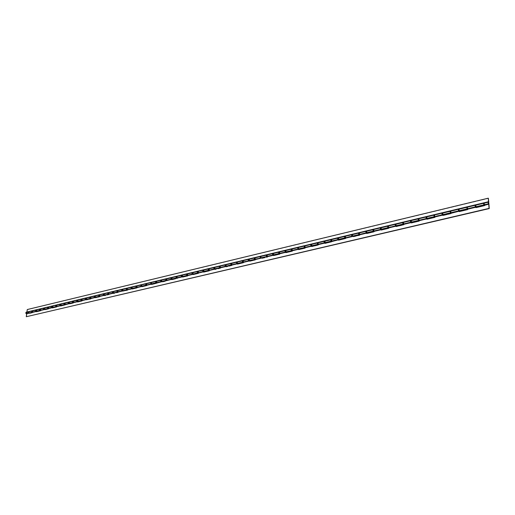 <?xml version="1.0" encoding="UTF-8"?>
<svg xmlns="http://www.w3.org/2000/svg" width="515" height="515" viewBox="0 0 515 515"><rect width="100%" height="100%" fill="white"/><g stroke="black" fill="none" stroke-linecap="round" stroke-linejoin="round"><path stroke-width="0.39" stroke-dasharray="2.58 1.93" d="M28.383 312.09L28.428 313.004L26.342 313.448L26.465 312.547L28.383 312.09L26.465 312.547L26.722 313.294L26.098 313.223L26.323 312.534L26.342 313.448L28.254 312.991L28.209 312.077L27.977 312.682L28.473 312.991L28.383 312.09M40.254 308.929L40.782 309.644L40.666 310.873L40.788 309.966L44.747 309.026L44.683 309.515L44.734 308.697L44.206 307.983L44.747 309.026L40.788 309.966L40.254 308.929L43.955 307.951L26.259 312.18M28.422 313.365L26.683 313.777M36.211 310.223L36.256 311.144L32.194 312.058L32.316 311.15L36.211 310.223L32.142 311.144L32.194 312.058L36.082 311.131L36.037 310.21L35.805 310.822L36.301 311.131L36.211 310.223M36.25 311.504L36.829 310.906L40.749 309.972L40.376 310.532L40.872 309.064L44.908 308.099L44.786 309.013L48.777 308.067L48.346 308.646L48.893 307.152L53 306.174L52.878 307.088L56.933 306.129L56.508 306.708L57.056 305.202L61.227 304.211L61.111 305.138L65.238 304.153L64.813 304.738L65.353 303.226L69.596 302.208L69.48 303.142L73.684 302.144L73.259 302.736L73.793 301.211L78.113 300.181L78.003 301.12L82.271 300.103L81.859 300.696L82.387 299.157L86.778 298.108L86.668 299.061L91.02 298.024L90.608 298.623L91.129 297.071L95.603 296.003L95.494 296.962L99.916 295.913L99.511 296.511L100.026 294.947L104.577 293.865L104.474 294.825L108.98 293.756L108.575 294.361L109.083 292.79L113.718 291.683L113.615 292.655L118.205 291.567L117.8 292.172L118.302 290.589L123.027 289.462L122.931 290.441L127.598 289.333L127.199 289.945L127.694 288.349L132.503 287.203L132.407 288.188L137.17 287.055L136.771 287.673L137.26 286.063L142.159 284.898L142.069 285.896L146.91 284.744L146.524 285.361L147 283.739L151.989 282.548L151.906 283.553L156.843 282.381L156.457 283.005L156.927 281.37L162.013 280.16L161.929 281.171L166.963 279.973L166.577 280.604L167.04 278.956L172.222 277.72L172.145 278.744L177.276 277.527L176.896 278.158L177.353 276.497L182.632 275.242L182.555 276.272L187.788 275.029L187.415 275.66L187.859 273.993L193.241 272.705L193.17 273.748L198.507 272.48L198.14 273.117L198.571 271.437L204.062 270.124L203.998 271.173L209.431 269.879L209.045 270.53L209.496 268.83L215.096 267.491L215.038 268.547L220.581 267.234L220.227 267.877L220.639 266.171L226.355 264.807L226.297 265.875L231.956 264.53L231.608 265.18L232.007 263.461L237.833 262.064L237.788 263.146L243.556 261.768L243.215 262.425L243.608 260.693L249.556 259.27L249.511 260.358L255.401 258.955L255.067 259.618L255.446 257.867L261.517 256.418L261.478 257.513L267.491 256.084L267.163 256.747L267.53 254.983L273.729 253.502L273.69 254.61L279.832 253.148L279.516 253.818L279.864 252.041L286.192 250.528L286.166 251.642L292.436 250.155L292.127 250.824L292.462 249.035L298.932 247.49L298.906 248.616L305.311 247.091L305.009 247.767L305.331 245.964L311.936 244.387L311.923 245.52L318.47 243.968L318.173 244.644L318.482 242.823L325.229 241.213L325.223 242.359L331.911 240.769L331.628 241.458L331.918 239.617L338.812 237.975L338.812 239.134L345.655 237.505L345.378 238.194L345.649 236.34L352.704 234.66L352.711 235.825L359.702 234.164L359.438 234.859L359.695 232.992L366.905 231.274L366.918 232.452L374.07 230.752L373.819 231.447L374.051 229.568L381.428 227.804L381.448 228.995L388.767 227.257L388.529 227.958L388.741 226.059L396.286 224.263L396.318 225.461L403.805 223.684L403.58 224.392L403.766 222.474L411.491 220.632L411.53 221.849L419.197 220.027L418.978 220.735L419.152 218.804L427.057 216.918L427.109 218.148L434.95 216.281L434.75 216.995L434.898 215.045L442.99 213.113L443.055 214.356L451.089 212.444L450.902 213.165L451.024 211.202L459.316 209.219L459.386 210.474L467.614 208.517L467.453 209.238L467.543 207.262L476.034 205.234L476.118 206.496L484.551 204.494L484.396 205.221L484.461 203.219L488.574 202.241L475.847 205.395L475.557 204.938L483.991 202.923L475.557 204.938L475.847 205.395L475.828 205.034L459.123 209.386L458.82 208.936L467.054 206.966L458.82 208.936L459.123 209.386L459.097 209.032L450.805 211.008L450.825 211.362L442.791 213.281L442.488 212.837L450.528 210.918L442.488 212.837L442.791 213.281L442.771 212.927L426.845 217.079L426.542 216.648L434.39 214.768L426.542 216.648L426.845 217.079L426.832 216.738L418.927 218.624L418.94 218.965L411.279 220.793L410.97 220.369L418.631 218.534L410.97 220.369L411.279 220.793L411.266 220.452L403.541 222.3L403.554 222.641L396.067 224.424L395.752 223.999L403.239 222.21L395.752 223.999L396.067 224.424L396.054 224.083L381.203 227.971L380.888 227.553L388.201 225.802L380.888 227.553L381.203 227.971L381.197 227.636L373.819 229.394L373.819 229.729L366.667 231.435L366.352 231.023L373.504 229.317L366.352 231.023L366.667 231.435L366.667 231.1L352.466 234.821L352.144 234.422L359.135 232.748L345.411 236.507L338.574 238.136L338.246 237.737L345.089 236.102L338.246 237.737L338.574 238.136L324.984 241.381L324.656 240.988L331.345 239.385L324.656 240.988L324.984 241.381L311.684 244.548L311.356 244.161L317.903 242.597L298.674 247.657L298.34 247.271L304.751 245.739L298.34 247.271L298.674 247.657L285.934 250.696L285.6 250.316L291.87 248.816L285.6 250.316L285.934 250.696L273.459 253.67L273.124 253.296L279.272 251.829L273.124 253.296L273.459 253.67L261.247 256.579L260.912 256.213L266.925 254.777L260.912 256.213L261.247 256.579L249.286 259.431L248.945 259.071L254.835 257.667L243.331 260.854L237.563 262.232L237.222 261.871L242.996 260.493L237.222 261.871L237.563 262.232L226.072 264.968L225.737 264.62L231.39 263.268L214.819 267.658L214.472 267.311L220.021 265.985L214.472 267.311L214.819 267.658L203.779 270.285L203.438 269.944L208.871 268.643L198.288 271.598L192.958 272.866L192.616 272.532L197.947 271.257L187.569 274.154L182.342 275.403L182.001 275.068L187.228 273.819L182.001 275.068L182.342 275.403L171.933 277.881L171.585 277.553L176.716 276.33L171.585 277.553L171.933 277.881L161.716 280.321L161.375 279.993L166.403 278.795L161.375 279.993L161.716 280.321L151.7 282.709L151.352 282.387L156.29 281.209L132.207 287.357L131.859 287.048L136.617 285.909L131.859 287.048L132.361 288.2L127.649 289.321L127.096 288.181L131.808 287.055L127.096 288.181L127.63 288.966L127.553 290.305L122.802 291.245L127.553 290.305L127.649 289.321L132.361 288.2L132.31 288.728L131.808 287.055L132.207 287.357L122.725 289.623L122.377 289.308L127.051 288.194L122.377 289.308L122.725 289.623L113.416 291.844L113.068 291.535L117.658 290.441L113.068 291.535L113.416 291.844L104.275 294.02L103.927 293.717L108.433 292.642L86.475 298.269L85.825 297.947L43.994 307.944M44.161 308.331L44.213 309.251L40.086 310.185L40.209 309.27L44.161 308.331L40.035 309.257L40.086 310.185L44.039 309.245L43.987 308.318L43.762 308.923L44.258 309.238L44.161 308.331M44.206 309.618L44.786 309.013L48.777 308.067L48.893 307.152L44.599 308.253L44.251 307.976L48.236 307.024L48.584 307.307L27.173 312.335L27.282 309.541L27.173 312.335L29.13 311.865L29.001 312.766L32.857 311.852L32.484 312.399L32.986 310.944L36.951 309.998L36.829 310.906L40.749 309.972L40.601 308.961L44.908 308.099L40.563 309.219L40.003 308.897M52.253 306.399L52.305 307.333L48.114 308.273L48.23 307.358L52.253 306.399L48.056 307.346L48.114 308.273L52.137 307.32L52.079 306.386L51.854 306.998L52.35 307.32L52.253 306.399M52.086 306.013L52.839 307.101L48.816 308.054L48.275 307.011L52.298 306.052L52.826 306.773L48.816 308.054L48.693 308.974L44.625 309.94L48.693 308.974L48.809 307.732L48.275 307.011M52.305 307.7L48.449 308.62M60.487 304.436L60.538 305.376L56.277 306.335L56.392 305.408L60.487 304.436L56.219 305.395L56.277 306.335L60.364 305.363L60.339 304.417L60.062 304.944L60.583 305.363L60.487 304.436M60.532 305.749L56.611 306.683M68.856 302.44L68.913 303.387L64.575 304.359L64.697 303.432L68.856 302.44L64.523 303.419L64.575 304.359L68.74 303.374L68.682 302.421L68.463 303.045L68.952 303.374L68.856 302.44M68.907 303.76L64.916 304.713M77.372 300.406L77.43 301.365L73.027 302.357L73.136 301.417L77.372 300.406L72.969 301.404L73.027 302.357L77.263 301.346L77.231 300.387L76.98 301.018L77.475 301.346L77.372 300.406M77.205 300.007L77.958 301.127L73.722 302.138L73.182 301.063L77.417 300.052L77.945 300.792L77.958 301.127L73.722 302.138L73.613 303.078L69.325 304.088L73.613 303.078L73.716 301.803L73.182 301.063M77.43 301.739L73.368 302.704M86.044 298.34L86.102 299.305L81.621 300.309L81.731 299.363L86.044 298.34L81.563 299.35L81.621 300.309L85.934 299.286L85.87 298.32L85.651 298.951L86.147 299.286L86.044 298.34M86.102 299.685L81.962 300.67M94.863 296.234L94.927 297.207L90.37 298.23L90.479 297.277L94.863 296.234L90.305 297.264L90.37 298.23L94.754 297.187L94.689 296.215L94.477 296.852L94.966 297.194L94.863 296.234M94.696 295.829L86.127 297.973L90.473 296.93L90.82 297.232L77.81 300.335L77.456 300.039L81.731 299.022L82.078 299.318L69.287 302.369L68.939 302.073L73.136 301.075L73.49 301.365L60.918 304.365L60.57 304.075L64.697 303.09L65.045 303.38L52.691 306.328L52.343 306.045L56.399 305.073L56.747 305.356L48.584 307.307L48.024 306.979M94.927 297.586L95.494 296.962L99.916 295.913L99.749 294.838L104.307 293.75L90.852 296.962L95.327 295.893L95.243 297.477M103.843 294.091L103.908 295.069L99.273 296.119L99.376 295.153L103.843 294.091L99.208 295.14L99.273 296.119L103.74 295.056L103.669 294.071L103.457 294.715L103.953 295.056L103.843 294.091M103.882 293.73L99.421 294.792L103.882 293.73L104.429 294.838L99.962 295.9L99.421 294.792L99.949 295.559L99.859 296.859L95.346 297.928L99.859 296.859L99.962 295.9L104.429 294.838L104.371 295.359L103.882 293.73M103.914 295.456L104.474 294.825L108.98 293.756L108.807 292.675L113.718 291.683L104.307 293.75L104.223 295.346M112.985 291.908L113.055 292.9L108.337 293.962L108.44 292.996L112.985 291.908L108.266 292.977L108.337 293.962L112.882 292.88L112.843 291.889L112.579 292.443L113.094 292.887L112.985 291.908M113.023 291.548L108.478 292.629L113.023 291.548L113.57 292.668L109.026 293.743L108.478 292.629L109.013 293.402L108.922 294.715L104.326 295.803L108.922 294.715L109.026 293.743L113.57 292.668L113.519 293.19L113.023 291.548M113.055 293.286L108.678 294.335M122.293 289.688L122.364 290.685L117.568 291.773L117.665 290.795L122.293 289.688L117.497 290.775L117.568 291.773L122.197 290.672L122.152 289.668L121.913 290.325L122.409 290.672L122.293 289.688M122.332 289.321L117.703 290.428L122.332 289.321L122.879 290.454L118.25 291.554L117.703 290.428L118.238 291.207L118.154 292.533L113.474 293.64L118.154 292.533L118.25 291.554L122.879 290.454L122.828 290.981L122.332 289.321M122.37 291.078L117.909 292.147M131.776 287.428L131.846 288.432L126.967 289.539L127.057 288.555L131.776 287.428L126.89 288.535L126.967 289.539L131.679 288.419L131.602 287.409L131.402 288.065L131.892 288.419L131.776 287.428M131.853 288.831L127.308 289.919M141.432 285.123L141.509 286.14L136.533 287.261L136.63 286.269L141.432 285.123L136.462 286.25L136.533 287.261L141.342 286.121L141.29 285.098L141.059 285.767L141.548 286.128L141.432 285.123M141.464 284.75L136.662 285.896L141.464 284.75L142.018 285.902L137.215 287.048L136.662 285.896L137.196 286.694L137.125 288.04L132.265 289.185L137.125 288.04L137.215 287.048L142.018 285.902L141.966 286.443L141.464 284.75M141.516 286.54L136.881 287.64M151.268 282.78L151.346 283.804L146.286 284.943L146.376 283.945L151.268 282.78L146.209 283.926L146.286 284.943L151.178 283.784L151.127 282.754L150.901 283.424L151.391 283.791L151.268 282.78M151.301 282.4L146.408 283.572L151.301 282.4L151.854 283.565L146.962 284.731L146.408 283.572L146.942 284.37L146.872 285.728L141.928 286.9L146.872 285.728L146.962 284.731L151.854 283.565L151.809 284.106L151.301 282.4M151.359 284.203L146.627 285.336M161.292 280.385L161.375 281.422L156.219 282.587L156.309 281.576L161.292 280.385L156.135 281.557L156.219 282.587L161.208 281.402L161.15 280.36L160.925 281.036L161.414 281.409L161.292 280.385M161.324 280.005L156.335 281.196L161.324 280.005L161.877 281.184L156.895 282.368L156.335 281.196L156.875 282.008L156.811 283.379L151.77 284.57L156.811 283.379L156.895 282.368L161.877 281.184L161.832 281.731L161.324 280.005M161.382 281.827L156.56 282.973M171.508 277.952L171.592 278.995L166.345 280.179L166.429 279.162L171.508 277.952L166.261 279.143L166.345 280.179L171.424 278.969L171.341 277.926L171.147 278.602L171.63 278.982L171.508 277.952M171.534 277.566L166.454 278.782L171.534 277.566L172.094 278.757L167.014 279.967L166.454 278.782L166.989 279.6L166.931 280.984L161.794 282.201L166.931 280.984L167.014 279.967L172.094 278.757L172.049 279.304L171.534 277.566M171.604 279.4L166.686 280.578M181.917 275.467L182.007 276.516L176.664 277.727L176.742 276.703L181.917 275.467L176.574 276.677L176.664 277.727L181.84 276.497L181.75 275.441L181.563 276.124L182.046 276.504L181.917 275.467M181.95 275.081L176.767 276.317L181.95 275.081L182.503 276.285L177.327 277.514L176.767 276.317L177.302 277.147L177.25 278.538L172.016 279.78L177.25 278.538L177.327 277.514L182.503 276.285L182.465 276.838L181.95 275.081M182.02 276.935L176.999 278.132M192.533 272.931L192.629 273.993L187.183 275.229L187.254 274.192L192.533 272.931L187.087 274.173L187.183 275.229L192.462 273.974L192.365 272.911L192.153 273.491L192.668 273.98L192.533 272.931M192.559 272.544L187.28 273.806L192.559 272.544L193.119 273.761L187.84 275.016L187.28 273.806L187.814 274.643L187.769 276.046L182.432 277.315L187.769 276.046L187.84 275.016L193.119 273.761L193.08 274.321L192.559 272.544M203.354 270.349L203.457 271.424L197.902 272.68L197.972 271.637L203.354 270.349L197.811 271.611L197.902 272.68L203.29 271.399L203.219 270.324L203.013 271.019L203.496 271.411L203.354 270.349M203.38 269.957L197.998 271.244L203.38 269.957L203.94 271.186L198.558 272.467L197.998 271.244L198.532 272.094L198.487 273.51L193.048 274.798L198.487 273.51L198.558 272.467L203.94 271.186L203.908 271.753L203.38 269.957M203.47 271.843L198.243 273.092M214.395 267.716L214.498 268.798L208.839 270.079L208.903 269.03L214.395 267.716L208.742 269.004L208.839 270.079L214.337 268.779L214.234 267.691L214.053 268.392L214.536 268.785L214.395 267.716M214.42 267.324L208.929 268.63L214.42 267.324L214.98 268.566L209.489 269.866L208.929 268.63L209.463 269.493L209.425 270.922L203.876 272.235L209.425 270.922L209.489 269.866L214.98 268.566L214.948 269.133L214.42 267.324M214.51 269.223L209.18 270.497M225.654 265.032L225.763 266.126L219.995 267.433L220.053 266.371L225.654 265.032L219.892 266.345L219.995 267.433L225.602 266.101L225.519 265L225.319 265.708L225.802 266.113L225.654 265.032M225.679 264.633L220.079 265.972L225.679 264.633L226.24 265.888L220.639 267.221L220.079 265.972L220.613 266.841L220.581 268.283L214.922 269.622L220.581 268.283L220.639 267.221L226.24 265.888L226.207 266.461L225.679 264.633M225.776 266.551L220.336 267.845M237.145 262.29L237.254 263.397L231.377 264.729L231.428 263.654L237.145 262.29L231.267 263.629L231.377 264.729L237.093 263.365L237.009 262.257L236.816 262.972L237.293 263.384L237.145 262.29M237.164 261.89L231.447 263.255L237.164 261.89L237.73 263.159L232.014 264.517L231.447 263.255L231.982 264.131L231.956 265.586L226.182 266.957L231.956 265.586L232.014 264.517L237.73 263.159L237.698 263.738L237.164 261.89M237.273 263.828L231.711 265.154M248.867 259.496L248.983 260.609L242.99 261.968L243.035 260.886L248.867 259.496L242.874 260.86L242.99 261.968L248.822 260.584L248.732 259.463L248.545 260.178L249.015 260.596L248.867 259.496M248.887 259.09L243.054 260.481L248.887 259.09L249.453 260.371L243.621 261.755L243.054 260.481L243.589 261.369L243.569 262.837L237.679 264.234L243.569 262.837L243.621 261.755L249.453 260.371L249.427 260.957L248.887 259.09M249.003 261.047L243.325 262.399M260.835 256.637L260.951 257.764L254.835 259.154L254.88 258.06L260.835 256.637L254.725 258.034L254.835 259.154L260.796 257.738L260.699 256.605L260.487 257.217L260.989 257.751L260.835 256.637M260.848 256.232L254.899 257.648L260.848 256.232L261.414 257.526L255.459 258.942L254.899 257.648L255.434 258.549L255.421 260.03L249.402 261.459L255.421 260.03L255.459 258.942L261.414 257.526L261.395 258.118L260.848 256.232M273.053 253.728L273.175 254.861L266.937 256.277L266.976 255.176L273.053 253.728L266.815 255.144L266.937 256.277L273.014 254.828L272.918 253.689L272.712 254.307L273.207 254.848L273.053 253.728M273.066 253.309L266.989 254.764L273.066 253.309L273.632 254.622L267.549 256.071L266.989 254.764L267.517 257.172L261.375 258.62L267.517 257.172L267.549 256.071L273.632 254.622L273.613 255.221L273.066 253.309M285.529 250.747L285.651 251.893L279.284 253.341L279.317 252.228L285.529 250.747L279.162 252.202L279.284 253.341L285.497 251.867L285.394 250.715L285.194 251.333L285.69 251.88L285.529 250.747M285.535 250.329L279.33 251.816L285.535 250.329L286.102 251.661L279.896 253.135L279.33 251.816L279.864 252.736L279.864 254.243L273.594 255.73L279.864 254.243L279.896 253.135L286.102 251.661L286.089 252.26L285.535 250.329M298.269 247.709L298.397 248.867L291.902 250.342L291.928 249.221L298.269 247.709L291.773 249.189L291.902 250.342L298.243 248.835L298.114 247.676L297.94 248.301L298.436 248.854L298.269 247.709M298.275 247.29L291.934 248.803L298.275 247.29L298.842 248.629L292.501 250.136L291.934 248.803L292.475 251.262L286.076 252.775L292.475 251.262L292.501 250.136L298.842 248.629L298.829 249.234L298.275 247.29M311.285 244.606L311.421 245.777L304.79 247.284L304.809 246.151L311.285 244.606L304.655 246.119L304.79 247.284L311.266 245.745L311.157 244.567L310.963 245.198L311.453 245.764L311.285 244.606M311.292 244.181L304.816 245.726L311.292 244.181L311.858 245.539L305.382 247.078L304.816 245.726L305.363 248.211L298.822 249.756L305.363 248.211L305.382 247.078L311.858 245.539L311.845 246.151L311.292 244.181M324.585 241.432L324.727 242.617L317.955 244.155L317.967 243.009L324.585 241.432L317.813 242.977L317.955 244.155L324.572 242.578L324.456 241.393L324.302 242.147L324.759 242.604L324.585 241.432M324.585 241.001L317.967 242.584L324.585 241.001L325.152 242.378L318.534 243.949L317.967 242.584L318.521 245.095L311.839 246.672L318.521 245.095L318.534 243.949L325.152 242.378L325.152 242.996L324.585 241.001M338.175 238.188L338.323 239.385L331.409 240.956L331.409 239.803L338.175 238.188L331.261 239.771L331.409 240.956L338.175 239.346L338.052 238.149L337.904 238.909L338.355 239.372L338.175 238.188M338.181 237.756L331.415 239.372L338.181 237.756L338.748 239.147L331.982 240.756L331.415 239.372L331.975 241.908L325.145 243.524L331.975 241.908L331.982 240.756L338.748 239.147L338.741 239.771L338.181 237.756M352.073 234.872L352.228 236.082L345.159 237.692L345.159 236.527L352.073 234.872L345.011 236.488L345.159 237.692L352.08 236.044L351.951 234.834L351.809 235.6L352.26 236.07L352.073 234.872M352.073 234.434L345.153 236.089L352.073 234.434L352.64 235.844L345.726 237.486L345.153 236.089L345.726 238.651L338.741 240.305L345.726 238.651L345.726 237.486L352.64 235.844L352.64 236.475L352.073 234.434M366.287 231.486L366.442 232.703L359.219 234.344L359.213 233.173L366.287 231.486L359.064 233.134L359.219 234.344L366.3 232.664L366.165 231.441L366.474 232.69L366.287 231.486M366.281 231.042L359.206 232.728L366.281 231.042L366.847 232.471L359.773 234.151L359.206 232.728L359.785 235.323L352.646 237.016L359.785 235.323L359.773 234.151L366.847 232.471L366.854 233.102L366.281 231.042M380.817 228.016L380.984 229.246L373.6 230.932L373.581 229.742L380.817 228.016L373.439 229.703L373.6 230.932L380.843 229.207L380.682 227.978L381.016 229.239L380.817 228.016M380.81 227.572L373.575 229.297L380.81 227.572L381.377 229.014L374.141 230.733L373.575 229.297L374.16 231.917L366.86 233.649L374.16 231.917L374.141 230.733L381.377 229.014L381.39 229.658L380.81 227.572M395.687 224.469L395.855 225.718L388.31 227.437L388.284 226.233L395.687 224.469L388.149 226.194L388.31 227.437L395.72 225.673L395.572 224.424L395.887 225.705L395.687 224.469M395.675 224.019L388.278 225.789L395.675 224.019L396.241 225.48L388.844 227.237L388.278 225.789L388.87 228.441L381.396 230.205L388.87 228.441L388.844 227.237L396.241 225.48L396.26 226.13L395.675 224.019M410.906 220.838L411.079 222.1L403.367 223.858L403.329 222.647L410.906 220.838L403.194 222.609L403.367 223.858L410.944 222.055L410.79 220.793L411.112 222.087L410.906 220.838M410.893 220.381L403.316 222.197L410.893 220.381L411.453 221.868L403.882 223.665L403.316 222.197L403.915 224.875L396.273 226.684L403.915 224.875L403.882 223.665L411.453 221.868L411.479 222.519L410.893 220.381M426.484 217.124L426.665 218.399L418.772 220.195L418.727 218.972L426.484 217.124L418.592 218.933L418.772 220.195L426.529 218.354L426.349 217.079L426.69 218.386L426.484 217.124M426.465 216.661L418.708 218.515L426.465 216.661L427.025 218.167L419.274 220.008L418.708 218.515L419.319 221.231L411.498 223.079L419.319 221.231L419.274 220.008L427.025 218.167L427.057 218.824L426.465 216.661M442.43 213.319L442.617 214.607L434.544 216.448L434.493 215.212L442.43 213.319L434.357 215.167L434.544 216.448L442.488 214.562L442.321 213.268L442.649 214.594L442.43 213.319M442.411 212.856L434.467 214.749L442.411 212.856L442.971 214.375L435.033 216.261L434.467 214.749L435.085 217.497L427.077 219.39L435.085 217.497L435.033 216.261L442.971 214.375L443.003 215.045L442.411 212.856M458.768 209.425L458.962 210.725L450.696 212.611L450.631 211.362L458.768 209.425L450.503 211.317L450.696 212.611L458.839 210.674L458.64 209.373L458.987 210.712L458.768 209.425M458.743 208.955L450.606 210.893L458.743 208.955L459.303 210.493L451.172 212.425L450.606 210.893L451.237 213.674L443.029 215.618L451.237 213.674L451.172 212.425L459.303 210.493L459.341 211.169L458.743 208.955M475.5 205.434L475.706 206.747L467.24 208.678L467.169 207.416L475.5 205.434L467.041 207.371L467.24 208.678L475.583 206.695L475.377 205.382L475.731 206.734L475.5 205.434M475.474 204.957L467.137 206.946L475.474 204.957L476.027 206.515L467.697 208.498L467.137 206.946L467.775 209.76L459.374 211.749L467.775 209.76L467.697 208.498L476.027 206.515L476.072 207.197L475.474 204.957M475.763 207.262L467.543 209.225M484.106 203.38L488.368 202.363L483.991 203.328L484.312 204.7L484.106 203.38L484.3 204.7L488.458 203.637L484.197 204.648L484.106 203.38M488.336 201.88L484.074 202.897L488.336 201.88M488.638 204.204L484.493 205.202M484.634 204.474L484.074 202.897L484.724 205.743L476.111 207.783L484.724 205.743L484.634 204.474L488.89 203.464L484.634 204.474M94.651 295.835L95.327 296.305L95.391 297.49L95.449 296.975L91.065 298.018L90.518 296.923L94.902 295.874L95.449 296.975L91.065 298.018L90.955 298.97L86.52 300.02L90.955 298.97L91.052 297.676L90.518 296.923M85.805 297.947L86.507 298.404L86.572 299.582L86.629 299.067L82.316 300.097L81.776 299.009L86.082 297.979L86.629 299.067L82.316 300.097L82.207 301.037L77.849 302.073L82.207 301.037L82.303 299.756L81.776 299.009M68.617 302.06L69.325 302.505L69.377 303.657L69.441 303.155L65.276 304.146L64.736 303.084L68.901 302.086L69.441 303.155L65.276 304.146L65.16 305.073L60.95 306.071L65.16 305.073L65.27 303.811L64.736 303.084M60.313 304.043L60.95 304.5L61.002 305.646L61.066 305.144L56.978 306.116L56.438 305.067L60.525 304.088L61.066 305.144L56.978 306.116L56.856 307.043L52.717 308.022L56.856 307.043L56.965 305.788L56.438 305.067M36.037 309.843L36.674 310.288L36.72 311.401L36.79 310.912L32.902 311.839L32.368 310.815L36.256 309.888L36.79 310.912L32.902 311.839L32.773 312.74L28.84 313.674L32.773 312.74L32.889 311.517L32.368 310.815M28.216 311.717L28.853 312.148L28.898 313.262L28.962 312.772L27.05 313.229L26.542 316.828L27.057 313.075L26.516 312.212L28.434 311.755L28.962 312.772L27.05 313.229L26.516 312.212M32.535 312.386L36.359 311.491M40.428 310.513L44.316 309.599M90.711 298.591L95.037 297.573M99.614 296.479L104.024 295.443M187.518 275.628L192.752 274.398M255.17 259.579L261.086 258.189M267.272 256.715L273.304 255.292M279.619 253.786L285.786 252.331M292.23 250.792L298.533 249.305M305.118 247.734L311.556 246.215M318.283 244.612L324.868 243.061M331.731 241.419L338.464 239.836M345.481 238.162L352.369 236.533M359.541 234.827L366.59 233.166M373.922 231.415L381.132 229.716M388.625 227.926L396.009 226.182M403.676 224.36L411.234 222.57M419.081 220.703L426.838 218.862M434.853 216.963L442.778 215.09M450.998 213.133L459.135 211.202M77.9 301.636L77.958 301.127L77.9 301.636M52.775 307.597L52.839 307.101L52.775 307.597M40.666 310.873L36.662 311.82L40.666 310.873M32.11 310.783L32.677 311.099L36.951 309.998L32.709 310.848L32.857 311.852L29.001 312.766L29.13 311.865L26.896 312.232L28.821 312.019L28.473 311.742M32.194 312.058L31.885 311.472L32.245 311.137L32.632 311.646L32.194 312.058M40.086 310.185L39.771 309.682L40.138 309.251L40.518 309.863L40.086 310.185M48.114 308.273L47.798 307.77L48.159 307.339L48.545 307.861L48.114 308.273M56.187 305.034L56.747 305.356L61.227 304.211L56.779 305.099L56.933 306.129L52.878 307.088L53 306.174L52.343 306.045M56.277 306.335L55.961 305.826L56.322 305.389L56.708 305.916L56.277 306.335M64.484 303.045L65.045 303.38L69.596 302.208L65.077 303.116L65.238 304.153L61.111 305.138L61.227 304.211L60.57 304.075M64.575 304.359L64.266 303.753L64.62 303.412L65.006 304.037L64.575 304.359M72.93 301.03L73.49 301.365L78.113 300.181L73.523 301.101L73.684 302.144L69.48 303.142L69.596 302.208L68.939 302.073M73.027 302.357L72.712 301.835L73.066 301.397L73.452 302.028L73.027 302.357M81.518 298.977L82.078 299.318L86.778 298.108L82.11 299.048L82.271 300.103L78.003 301.12L78.113 300.181L77.456 300.039M81.621 300.309L81.306 299.788L81.66 299.344L82.046 299.988L81.621 300.309M90.267 296.885L91.129 297.071L91.02 298.024L86.668 299.061L86.778 298.108L86.127 297.973M90.37 298.23L90.331 297.258L90.794 297.805L90.37 298.23M99.163 294.76L99.723 295.108L99.118 294.767M99.273 296.119L99.234 295.134L99.691 295.687L99.273 296.119M108.227 292.591L108.781 292.945L108.182 292.604M108.337 293.962L108.298 292.971L108.755 293.537L108.337 293.962M117.452 290.389L118.006 290.75L113.448 291.567L113.615 292.655L118.205 291.567L118.032 290.473L123.027 289.462L118.006 290.75L117.407 290.402M117.568 291.773L117.523 290.769L117.98 291.336L117.568 291.773M126.845 288.143L127.398 288.509L122.75 289.346L122.931 290.441L127.598 289.333L127.424 288.226L132.503 287.203L127.398 288.509L126.799 288.155M126.967 289.539L126.915 288.529L127.379 289.102L126.967 289.539M136.417 285.857L136.964 286.224L132.233 287.08L132.407 288.188L137.17 287.055L136.99 285.947L142.159 284.898L136.964 286.224L136.366 285.87M136.533 287.261L136.488 286.243L136.945 286.829L136.533 287.261M146.286 284.943L146.234 283.92L146.691 284.505L146.286 284.943M156.09 281.151L156.637 281.531L146.73 283.617L151.719 282.426L151.906 283.553L156.843 282.381L156.657 281.248L162.013 280.16L156.637 281.531L156.039 281.164M156.219 282.587L156.167 281.551L156.624 282.143L156.219 282.587M166.21 278.737L166.751 279.117L161.742 280.038L161.929 281.171L166.963 279.973L166.776 278.834L172.222 277.72L166.751 279.117L166.158 278.75M166.345 280.179L166.287 279.136L166.744 279.735L166.345 280.179M176.664 277.727L176.6 276.677L177.057 277.282L176.664 277.727M187.183 275.229L187.112 274.167L187.576 274.778L187.183 275.229M197.902 272.68L197.837 271.611L198.294 272.229L197.902 272.68M208.691 268.585L209.219 268.991L198.307 271.302L203.798 269.995L203.998 271.173L209.431 269.879L209.232 268.695L215.096 267.491L209.219 268.991L208.633 268.598M208.839 270.079L208.768 268.997L209.225 269.628L208.839 270.079M219.995 267.433L219.918 266.339L220.375 266.976L219.995 267.433M231.377 264.729L231.293 263.622L231.75 264.266L231.377 264.729M242.99 261.968L242.9 260.854L243.357 261.504L242.99 261.968M254.835 259.154L254.745 258.028L255.202 258.685L254.835 259.154M266.937 256.277L266.841 255.144L267.291 255.813L266.937 256.277M279.284 253.341L279.188 252.196L279.639 252.871L279.284 253.341M291.902 250.342L291.799 249.189L292.25 249.872L291.902 250.342M304.79 247.284L304.68 246.112L305.125 246.807L304.79 247.284M317.955 244.155L317.839 242.977L318.283 243.679L317.955 244.155M331.409 240.956L331.287 239.765L331.731 240.479L331.409 240.956M345.159 237.692L345.031 236.488L345.475 237.209L345.159 237.692M359.219 234.344L359.09 233.134L359.528 233.862L359.219 234.344M373.6 230.932L373.465 229.703L373.896 230.443L373.6 230.932M388.31 227.437L388.168 226.194L388.6 226.948L388.31 227.437M403.367 223.858L403.213 222.602L403.644 223.368L403.367 223.858M418.772 220.195L418.611 218.927L419.036 219.705L418.772 220.195M434.544 216.448L434.377 215.167L434.544 216.448M450.696 212.611L450.522 211.317L450.696 212.611M467.24 208.678L467.06 207.371L467.24 208.678M484.023 203.399L484.229 204.719L475.667 206.676L475.583 205.408L484.023 203.399L475.461 205.363L475.667 206.676L484.113 204.674L483.9 203.348L484.209 204.725L484.023 203.399M483.823 202.826L484.28 203.38L467.33 207.069L475.828 205.034L476.118 206.496L484.551 204.494L484.255 203.026L488.452 202.022L484.255 203.026L484.28 203.38L483.823 202.826M32.278 311.163L32.329 312.077L28.293 312.985L28.422 312.084L32.278 311.163L28.248 312.071L28.293 312.985L32.155 312.064L32.104 311.15L31.879 311.755L32.368 312.064L32.278 311.163M28.55 313.339L29.001 312.766L28.737 313.255M40.17 309.283L40.215 310.204L36.121 311.124L36.25 310.217L40.17 309.283L36.076 310.204L36.121 311.124L40.048 310.191L40.022 309.264L39.764 309.876L40.26 310.191L40.17 309.283M48.191 307.365L48.243 308.298L44.084 309.232L44.206 308.318L48.191 307.365L44.033 308.305L44.084 309.232L48.069 308.285L48.017 307.352L47.792 307.964L48.288 308.285L48.191 307.365M56.354 305.421L56.405 306.361L52.176 307.307L52.298 306.386L56.354 305.421L52.124 306.374L52.176 307.307L56.232 306.348L56.206 305.401L55.929 305.929L56.444 306.341L56.354 305.421M52.433 307.674L52.878 307.088L52.614 307.59M64.652 303.438L64.71 304.384L60.41 305.35L60.525 304.423L64.652 303.438L60.352 304.41L60.41 305.35L64.536 304.371L64.478 303.425L64.259 304.05L64.748 304.371L64.652 303.438M60.667 305.723L61.111 305.138L60.847 305.64M73.098 301.423L73.156 302.376L68.785 303.361L68.901 302.427L73.098 301.423L68.727 302.414L68.785 303.361L72.982 302.363L72.95 301.404L72.679 301.945L73.194 302.363L73.098 301.423M69.042 303.741L69.48 303.142L69.222 303.65M81.692 299.376L81.75 300.335L77.302 301.339L77.417 300.393L81.692 299.376L77.244 300.38L77.302 301.339L81.576 300.322L81.544 299.357L81.273 299.897L81.788 300.322L81.692 299.376M77.565 301.719L78.003 301.12L77.746 301.629M90.434 297.29L90.498 298.256L85.973 299.279L86.089 298.327L90.434 297.29L85.915 298.314L85.973 299.279L90.325 298.243L90.286 297.271L90.022 297.812L90.537 298.243L90.434 297.29M86.237 299.659L86.668 299.061L86.417 299.569M99.331 295.166L99.401 296.144L94.799 297.181L94.908 296.222L99.331 295.166L94.734 296.209L94.799 297.181L99.228 296.125L99.189 295.147L98.944 295.79L99.44 296.131L99.331 295.166M108.395 293.003L108.459 293.988L103.785 295.043L103.888 294.078L108.395 293.003L103.715 294.065L103.785 295.043L108.292 293.975L108.221 292.99L108.008 293.634L108.504 293.975L108.395 293.003M117.62 290.808L117.69 291.799L112.933 292.874L113.03 291.902L117.62 290.808L112.862 291.883L112.933 292.874L117.517 291.78L117.446 290.788L117.24 291.432L117.729 291.786L117.62 290.808M113.191 293.267L113.615 292.655L113.371 293.177M127.012 288.561L127.083 289.565L122.242 290.66L122.338 289.681L127.012 288.561L122.171 289.662L122.242 290.66L126.915 289.546L126.87 288.542L126.613 289.102L127.128 289.552L127.012 288.561M122.506 291.059L122.931 290.441L122.679 290.969M136.578 286.282L136.655 287.293L131.731 288.406L131.821 287.415L136.578 286.282L131.653 287.396L131.731 288.406L136.488 287.273L136.436 286.256L136.179 286.823L136.694 287.28L136.578 286.282M131.988 288.806L132.407 288.188L132.168 288.722M146.324 283.958L146.408 284.975L141.387 286.108L141.477 285.11L146.324 283.958L141.31 285.091L141.387 286.108L146.234 284.956L146.183 283.932L145.957 284.602L146.447 284.962L146.324 283.958M146.086 283.54L146.704 283.9L141.889 284.776L142.069 285.896L146.91 284.744L147 283.739L146.112 283.54M141.651 286.514L142.069 285.896L141.825 286.43M156.257 281.589L156.341 282.619L151.23 283.771L151.32 282.767L156.257 281.589L151.146 282.748L151.23 283.771L156.174 282.6L156.116 281.563L155.891 282.233L156.38 282.606L156.257 281.589M151.494 284.183L151.906 283.553L151.668 284.093M166.377 279.175L166.461 280.212L161.259 281.39L161.343 280.372L166.377 279.175L161.176 280.353L161.259 281.39L166.293 280.192L166.236 279.149L166.01 279.825L166.5 280.199L166.377 279.175M161.517 281.802L161.929 281.171L161.691 281.711M176.69 276.716L176.774 277.759L171.476 278.956L171.559 277.939L176.69 276.716L171.392 277.913L171.476 278.956L176.613 277.74L176.523 276.69L176.33 277.373L176.812 277.746L176.69 276.716M176.452 276.285L177.063 276.658L171.952 277.598L172.145 278.744L177.276 277.527L177.083 276.368L182.632 275.242L177.063 276.658L176.452 276.285M171.74 279.381L172.145 278.744L171.913 279.291M187.203 274.205L187.293 275.261L181.898 276.484L181.969 275.454L187.203 274.205L181.808 275.428L181.898 276.484L187.125 275.242L187.061 274.18L186.848 274.868L187.331 275.248L187.203 274.205M186.964 273.774L187.569 274.154L182.368 275.113L182.555 276.272L187.788 275.029L187.595 273.864L193.241 272.705L187.569 274.154L186.964 273.774M182.155 276.909L182.555 276.272L182.329 276.819M197.921 271.65L198.011 272.718L192.513 273.961L192.584 272.918L197.921 271.65L192.423 272.899L192.513 273.961L197.85 272.693L197.754 271.624L197.541 272.21L198.056 272.705L197.921 271.65M197.683 271.212L198.288 271.598L192.977 272.577L193.17 273.748L198.507 272.48L198.571 271.437L197.702 271.205M192.777 274.392L193.17 273.748L192.945 274.302M208.852 269.042L208.948 270.118L203.348 271.386L203.412 270.336L208.852 269.042L203.245 270.317L203.348 271.386L208.787 270.092L208.71 269.01L208.504 269.712L208.987 270.105L208.852 269.042M203.605 271.823L203.998 271.173L203.773 271.733M219.995 266.384L220.098 267.472L214.388 268.766L214.452 267.703L219.995 266.384L214.292 267.678L214.388 268.766L219.937 267.446L219.86 266.352L219.635 266.95L220.137 267.459L219.995 266.384M219.763 265.933L220.362 266.332L214.832 267.356L215.038 268.547L220.581 267.234L220.375 266.036L226.355 264.807L220.362 266.332L219.783 265.933M214.652 269.203L215.038 268.547L214.819 269.113M231.37 263.667L231.48 264.768L225.654 266.088L225.712 265.019L231.37 263.667L225.551 264.993L225.654 266.088L231.319 264.742L231.235 263.635L231.01 264.24L231.518 264.755L231.37 263.667M231.138 263.216L231.731 263.622L226.091 264.671L226.297 265.875L231.956 264.53L231.75 263.32L237.833 262.064L231.731 263.622L231.138 263.216M225.918 266.532L226.297 265.875L226.085 266.442M242.977 260.899L243.086 262.006L237.151 263.352L237.203 262.277L242.977 260.899L237.042 262.251L237.151 263.352L242.926 261.981L242.842 260.867L242.649 261.581L243.125 261.993L242.977 260.899M242.745 260.442L243.331 260.854L237.576 261.929L237.788 263.146L243.556 261.768L243.35 260.551L249.556 259.27L243.331 260.854L242.758 260.442M237.409 263.802L237.788 263.146L237.576 263.712M254.822 258.073L254.938 259.193L248.88 260.564L248.925 259.483L254.822 258.073L248.771 259.451L248.88 260.564L254.777 259.167L254.687 258.041L254.5 258.762L254.97 259.18L254.822 258.073M254.59 257.609L255.176 258.028L249.299 259.129L249.511 260.358L255.401 258.955L255.189 257.719L261.517 256.418L255.176 258.028L254.603 257.609M249.144 261.021L249.511 260.358L249.305 260.931M266.912 255.189L267.028 256.322L260.854 257.719L260.893 256.625L266.912 255.189L260.738 256.599L260.854 257.719L266.873 256.29L266.776 255.157L266.596 255.884L267.066 256.309L266.912 255.189M266.68 254.719L267.259 255.144L261.26 256.27L261.478 257.513L267.491 256.084L267.272 254.835L273.729 253.502L267.259 255.144L266.68 254.719M261.118 258.182L261.478 257.513L261.272 258.092M279.259 252.247L279.381 253.386L273.079 254.816L273.111 253.708L279.259 252.247L272.956 253.683L273.079 254.816L279.227 253.354L279.124 252.208L278.95 252.942L279.413 253.374L279.259 252.247M279.027 251.771L279.6 252.202L273.471 253.354L273.69 254.61L279.832 253.148L279.613 251.887L286.192 250.528L279.6 252.202L279.04 251.771M273.336 255.286L273.69 254.61L273.497 255.189M291.863 249.241L291.992 250.393L285.561 251.848L285.587 250.734L291.863 249.241L285.432 250.702L285.561 251.848L291.838 250.361L291.735 249.202L291.561 249.942L292.024 250.38L291.863 249.241M291.638 248.758L292.205 249.196L285.941 250.38L286.166 251.642L292.436 250.155L292.211 248.88L298.932 247.49L292.205 249.196L291.645 248.758M285.819 252.324L286.166 251.642L285.973 252.234M304.738 246.164L304.874 247.329L298.307 248.822L298.333 247.696L304.738 246.164L298.179 247.664L298.307 248.822L304.719 247.297L304.59 246.131L304.417 246.756L304.906 247.316L304.738 246.164M304.513 245.681L305.08 246.125L298.681 247.335L298.906 248.616L305.311 247.091L305.086 245.81L311.936 244.387L305.08 246.125L304.526 245.681M298.571 249.299L298.906 248.616L298.719 249.209M317.897 243.029L318.038 244.2L311.337 245.726L311.35 244.586L317.897 243.029L311.202 244.554L311.337 245.726L317.884 244.168L317.774 242.99L317.581 243.621L318.07 244.187L317.897 243.029M317.671 242.533L318.231 242.99L311.691 244.232L311.923 245.52L318.47 243.968L318.231 242.668L325.229 241.213L318.231 242.99L317.671 242.533M311.594 246.209L311.923 245.52L311.742 246.119M331.345 239.823L331.486 241.007L324.643 242.565L324.65 241.419L331.345 239.823L324.502 241.381L324.643 242.565L331.338 240.975L331.197 239.784L331.518 240.994L331.345 239.823M331.119 239.321L331.673 239.784L324.984 241.059L325.223 242.359L331.911 240.769L331.673 239.456L338.812 237.975L331.673 239.784L331.126 239.321M324.901 243.054L325.223 242.359L325.049 242.964M345.089 236.54L345.237 237.743L338.246 239.333L338.246 238.175L345.089 236.54L338.098 238.136L338.246 239.333L345.089 237.705L344.966 236.501L344.818 237.267L345.269 237.73L345.089 236.54M344.863 236.037L345.411 236.507L338.574 237.814L338.812 239.134L345.655 237.505L345.411 236.179L352.704 234.66L345.411 236.507L344.87 236.037M359.142 233.192L359.296 234.402L352.151 236.025L352.144 234.859L359.142 233.192L352.002 234.821L352.151 236.025L359.148 234.364L359.019 233.147L359.328 234.389L359.142 233.192M358.923 232.677L359.457 233.153L352.466 234.821L352.46 234.492L352.711 235.825L359.702 234.164L359.451 232.825L366.905 231.274L359.457 233.153L358.923 232.677M373.51 229.761L373.671 230.984L366.371 232.651L366.358 231.467L373.51 229.761L366.216 231.428L366.371 232.651L373.53 230.945L373.388 229.716L373.703 230.971L373.51 229.761M373.291 229.239L373.819 229.729L366.667 231.435L366.667 231.1L366.918 232.452L374.07 230.752L373.819 229.394L381.428 227.804L373.819 229.394L373.819 229.729L373.291 229.239M388.213 226.252L388.374 227.495L380.913 229.194L380.894 227.997L388.213 226.252L380.752 227.958L380.913 229.194L388.239 227.45L388.091 226.207L388.407 227.482L388.213 226.252M387.995 225.731L388.516 226.227L381.203 227.971L381.197 227.636L381.448 228.995L388.767 227.257L388.51 225.885L396.286 224.263L388.51 225.885L388.516 226.227L387.995 225.731M403.251 222.667L403.425 223.916L395.797 225.654L395.765 224.45L403.251 222.667L395.629 224.411L395.797 225.654L403.29 223.877L403.116 222.622L403.457 223.903L403.251 222.667M403.039 222.132L403.554 222.641L396.067 224.424L396.054 224.083L396.318 225.461L403.805 223.684L403.541 222.3L411.491 220.632L403.541 222.3L403.554 222.641L403.039 222.132M418.65 218.991L418.824 220.259L411.022 222.036L410.983 220.819L418.65 218.991L410.848 220.78L411.022 222.036L418.695 220.214L418.534 218.946L418.856 220.246L418.65 218.991M418.438 218.457L418.94 218.965L411.279 220.793L411.266 220.452L411.53 221.849L419.197 220.027L418.927 218.624L427.057 216.918L418.927 218.624L418.94 218.965L418.438 218.457M434.409 215.231L434.596 216.512L426.613 218.334L426.562 217.105L434.409 215.231L426.426 217.06L426.613 218.334L434.467 216.467L434.28 215.186L434.621 216.5L434.409 215.231M434.203 214.684L434.692 215.212L426.845 217.079L426.832 216.738L427.109 218.148L434.95 216.281L434.679 214.864L442.99 213.113L434.679 214.864L434.692 215.212L434.203 214.684M450.548 211.382L450.741 212.676L442.572 214.543L442.514 213.3L450.548 211.382L442.385 213.255L442.572 214.543L450.612 212.631L450.425 211.337L450.767 212.663L450.548 211.382M450.342 210.828L450.825 211.362L442.791 213.281L442.771 212.927L443.055 214.356L451.089 212.444L450.805 211.008L459.316 209.219L450.805 211.008L450.825 211.362L450.342 210.828M467.086 207.436L467.279 208.749L458.917 210.654L458.852 209.405L467.086 207.436L458.723 209.354L458.917 210.654L467.156 208.697L466.957 207.391L467.311 208.736L467.086 207.436M466.88 206.876L467.35 207.423L459.123 209.386L459.097 209.032L459.386 210.474L467.614 208.517L467.543 207.262L466.88 206.876M488.535 198.372L27.552 309.644L488.535 198.372M28.293 312.985L27.984 312.489L28.351 312.064L28.731 312.573L28.293 312.985M36.565 311.395L36.951 309.998L36.295 309.876M36.121 311.124L35.812 310.629L36.172 310.197L36.559 310.712L36.121 311.124M44.522 309.509L44.908 308.099L44.251 307.976M44.084 309.232L43.769 308.73L44.129 308.298L44.515 308.82L44.084 309.232M52.176 307.307L51.861 306.805L52.221 306.367L52.607 306.895L52.176 307.307M60.41 305.35L60.094 304.841L60.455 304.404L60.841 304.938L60.41 305.35M68.785 303.361L68.469 302.846L68.823 302.408L69.21 303.039L68.785 303.361M77.302 301.339L76.993 300.721L77.347 300.374L77.733 300.915L77.302 301.339M85.973 299.279L85.664 298.655L86.011 298.307L86.398 298.951L85.973 299.279M94.799 297.181L94.483 296.646L94.837 296.202L95.224 296.756L94.799 297.181M103.785 295.043L103.747 294.059L104.204 294.619L103.785 295.043M112.933 292.874L112.888 291.876L113.345 292.443L112.933 292.874M122.242 290.66L122.197 289.655L122.66 290.228L122.242 290.66M131.731 288.406L131.679 287.396L132.143 287.969L131.731 288.406M141.387 286.108L141.335 285.091L141.799 285.671L141.387 286.108M151.23 283.771L151.178 282.741L151.635 283.334L151.23 283.771M161.259 281.39L161.201 280.347L161.659 280.945L161.259 281.39M171.476 278.956L171.418 277.913L171.875 278.512L171.476 278.956M181.898 276.484L181.834 275.428L182.291 276.034L181.898 276.484M192.513 273.961L192.449 272.892L192.906 273.51L192.513 273.961M203.348 271.386L203.277 270.311L203.734 270.935L203.348 271.386M214.388 268.766L214.317 267.678L214.774 268.309L214.388 268.766M225.654 266.088L225.576 264.987L226.034 265.631L225.654 266.088M237.151 263.352L237.067 262.244L237.524 262.895L237.151 263.352M248.88 260.564L248.797 259.451L249.247 260.107L248.88 260.564M260.854 257.719L260.764 256.592L261.214 257.255L260.854 257.719M273.079 254.816L272.982 253.676L273.433 254.352L273.079 254.816M285.561 251.848L285.458 250.702L285.909 251.378L285.561 251.848M298.307 248.822L298.204 247.657L298.649 248.346L298.307 248.822M311.337 245.726L311.221 244.554L311.672 245.249L311.337 245.726M324.643 242.565L324.527 241.381L324.971 242.089L324.643 242.565M338.246 239.333L338.123 238.136L338.567 238.851L338.246 239.333M352.151 236.025L352.022 234.821L352.46 235.542L352.151 236.025M366.371 232.651L366.236 231.428L366.674 232.162L366.371 232.651M380.913 229.194L380.772 227.958L381.209 228.705L380.913 229.194M395.797 225.654L395.649 224.411L396.08 225.164L395.797 225.654M411.022 222.036L410.867 220.774L411.298 221.547L411.022 222.036M426.613 218.334L426.452 217.06L426.613 218.334M442.572 214.543L442.404 213.255L442.572 214.543M458.917 210.654L458.743 209.354L458.917 210.654M475.667 206.676L475.48 205.356L475.667 206.676M26.342 313.448L488.458 203.637L26.342 313.448L26.291 312.541L26.555 313.448L26.465 312.547L488.368 202.363L26.323 312.534L26.342 313.448M28.428 313.004L27.919 313.126M36.256 311.144L32.368 312.071M44.213 309.251L40.26 310.191M52.305 307.333L48.281 308.285M60.538 305.376L56.444 306.348M68.913 303.387L64.748 304.378M77.43 301.365L73.194 302.369M86.102 299.305L81.795 300.329M94.927 297.207L90.537 298.249M103.908 295.069L99.447 296.131M113.055 292.9L108.511 293.981M122.364 290.685L117.735 291.786M131.846 288.432L127.134 289.552M141.509 286.14L136.707 287.28M151.346 283.804L146.453 284.962M161.375 281.422L156.386 282.606M171.592 278.995L166.512 280.199M182.007 276.516L176.825 277.752M192.629 273.993L187.344 275.248M203.457 271.424L198.069 272.705M214.498 268.798L209.006 270.105M225.763 266.126L220.156 267.459M237.254 263.397L231.538 264.755M248.983 260.609L243.144 261.993M260.951 257.764L254.996 259.18M273.175 254.861L267.092 256.303M285.651 251.893L279.439 253.374M298.397 248.867L292.057 250.374M311.421 245.777L304.938 247.316M324.727 242.617L318.103 244.187M338.323 239.385L331.557 240.994M352.228 236.082L345.308 237.724M366.442 232.703L359.367 234.383M380.984 229.246L373.742 230.971M395.855 225.718L388.452 227.476M411.079 222.1L403.502 223.896M426.665 218.399L418.907 220.24M442.617 214.607L434.673 216.493M458.962 210.725L450.825 212.656M475.706 206.747L467.363 208.73M483.991 204.777L484.312 204.7M28.209 312.077L483.991 203.328M475.377 205.382L467.041 207.371M458.64 209.373L450.503 211.317M442.301 213.274L434.357 215.167M426.349 217.079L418.592 218.933M410.77 220.8L403.194 222.609M395.552 224.431L388.149 226.194M380.682 227.978L373.439 229.703M366.139 231.447L359.064 233.134M351.932 234.84L345.011 236.488M338.033 238.155L331.261 239.771M324.437 241.4L317.813 242.977M311.131 244.574L304.655 246.119M298.114 247.676L291.773 249.189M285.374 250.721L279.162 252.202M272.899 253.695L266.815 255.144M260.68 256.612L254.725 258.034M248.713 259.47L242.874 260.86M236.984 262.264L231.267 263.629M225.493 265.006L219.892 266.345M214.234 267.691L208.742 269.004M203.193 270.33L197.811 271.611M192.365 272.911L187.087 274.173M181.75 275.441L176.574 276.677M171.341 277.926L166.261 279.143M161.124 280.366L156.135 281.557M151.101 282.761L146.209 283.926M141.264 285.104L136.462 286.25M131.602 287.409L126.89 288.535M122.126 289.675L117.497 290.775M112.817 291.896L108.266 292.977M103.669 294.071L99.208 295.14M94.689 296.215L90.305 297.264M85.87 298.32L81.563 299.35M77.205 300.393L72.969 301.404M68.682 302.421L64.523 303.419M60.313 304.423L56.219 305.395M52.079 306.386L48.056 307.346M43.987 308.318L40.035 309.257M36.037 310.21L32.142 311.144M484.229 204.719L475.789 206.727M32.329 312.077L28.467 312.998M40.215 310.204L36.295 311.137M48.243 308.298L44.251 309.245M56.405 306.361L52.35 307.32M64.71 304.384L60.583 305.363M73.156 302.376L68.952 303.374M81.75 300.335L77.475 301.352M90.498 298.256L86.147 299.292M99.401 296.144L94.972 297.194M108.459 293.988L103.953 295.063M117.69 291.799L113.1 292.887M127.083 289.565L122.416 290.679M136.655 287.293L131.898 288.426M146.408 284.975L141.554 286.128M156.341 282.619L151.397 283.791M166.461 280.212L161.427 281.409M176.774 277.759L171.643 278.982M187.293 275.261L182.059 276.504M198.011 272.718L192.681 273.98M208.948 270.118L203.509 271.411M220.098 267.472L214.555 268.785M231.48 264.768L225.815 266.113M243.086 262.006L237.312 263.377M254.938 259.193L249.041 260.596M267.028 256.322L261.015 257.751M279.381 253.386L273.233 254.848M291.992 250.393L285.716 251.88M304.874 247.329L298.462 248.854M318.038 244.2L311.485 245.758M331.486 241.007L324.791 242.597M345.237 237.743L338.394 239.366M359.296 234.402L352.299 236.063M373.671 230.984L366.513 232.683M388.374 227.495L381.055 229.233M403.425 223.916L395.932 225.699M418.824 220.259L411.157 222.081M434.596 216.512L426.742 218.379M450.741 212.676L442.7 214.588M467.279 208.749L459.045 210.706M466.957 207.391L458.723 209.354M450.425 211.337L442.385 213.255M434.28 215.186L426.426 217.06M418.515 218.952L410.848 220.78M403.116 222.622L395.629 224.411M388.072 226.214L380.752 227.958M373.369 229.722L366.216 231.428M358.994 233.153L352.002 234.821M344.941 236.507L338.098 238.136M331.197 239.784L324.502 241.381M317.749 242.996L311.202 244.554M304.59 246.131L298.179 247.664M291.709 249.209L285.432 250.702M279.098 252.215L272.956 253.683M266.757 255.163L260.738 256.599M254.661 258.047L248.771 259.451M242.816 260.873L237.042 262.251M231.209 263.641L225.551 264.993M219.834 266.358L214.292 267.678M208.684 269.017L203.245 270.317M197.754 271.624L192.423 272.899M187.035 274.186L181.808 275.428M176.523 276.69L171.392 277.913M166.21 279.156L161.176 280.353M156.09 281.57L151.146 282.748M146.157 283.939L141.31 285.091M136.411 286.263L131.653 287.396M126.845 288.548L122.171 289.662M117.446 290.788L112.862 291.883M108.221 292.99L103.715 294.065M99.163 295.153L94.734 296.209M90.26 297.277L85.915 298.314M81.518 299.363L77.244 300.38M72.924 301.41L68.727 302.414M64.478 303.425L60.352 304.41M56.18 305.408L52.124 306.374M48.017 307.352L44.033 308.305M39.996 309.27L36.076 310.204M32.104 311.15L28.248 312.071M483.9 203.348L475.461 205.363M27.958 313.114L31.814 312.199M31.853 312.193L35.741 311.266M35.786 311.26L39.707 310.326M39.745 310.313L43.704 309.373M43.743 309.367L47.734 308.421M47.773 308.408L51.796 307.455M51.835 307.442L55.897 306.476M55.935 306.47L60.03 305.498M60.068 305.485L64.201 304.507M64.24 304.494L68.405 303.509M68.45 303.496L72.647 302.498M72.692 302.492L76.928 301.481M76.967 301.475L81.241 300.457M81.286 300.445L85.599 299.421M85.645 299.415L89.99 298.378M90.035 298.365L94.425 297.329M94.47 297.316L98.899 296.26M98.938 296.254L103.406 295.192M103.451 295.179L107.963 294.11M108.008 294.097L112.553 293.016M112.598 293.009L117.188 291.915M117.24 291.908L121.868 290.808M121.913 290.795L126.587 289.688M126.639 289.675L131.351 288.555M131.402 288.542L136.16 287.409M136.211 287.396L141.013 286.256M141.065 286.243L145.912 285.091M145.964 285.085L150.856 283.92M150.908 283.907L155.852 282.735M155.897 282.722L160.886 281.538M160.938 281.525L165.972 280.327M166.023 280.315L171.109 279.111M171.16 279.098L176.291 277.875M176.342 277.862L181.525 276.632M181.576 276.619L186.81 275.377M186.868 275.364L192.147 274.109M192.204 274.096L197.535 272.828M197.593 272.815L202.981 271.534M203.032 271.521L208.472 270.233M208.53 270.221L214.028 268.914M214.079 268.901L219.635 267.581M219.686 267.568L225.293 266.236M225.351 266.223L231.016 264.877M231.068 264.865L236.791 263.506M236.849 263.493L242.629 262.116M242.687 262.103L248.526 260.719M248.584 260.706L254.481 259.303M254.539 259.29L260.5 257.873M260.558 257.861L266.577 256.425M266.641 256.412L272.725 254.97M272.789 254.951L278.937 253.489M278.995 253.477L285.207 252.002M285.271 251.983L291.554 250.496M291.612 250.477L297.96 248.97M298.024 248.957L304.442 247.432M304.507 247.419L310.989 245.874M311.054 245.861L317.607 244.303M317.678 244.29L324.302 242.713M324.366 242.7L331.068 241.11M331.132 241.091L337.904 239.481M337.975 239.469L344.825 237.84M344.889 237.821L351.816 236.179M351.887 236.16L358.891 234.499M358.961 234.48L366.036 232.799M366.114 232.78L373.272 231.081M373.343 231.061L380.585 229.342M380.662 229.323L387.988 227.585M388.059 227.566L395.475 225.808M395.546 225.789L403.045 224.006M403.123 223.986L410.706 222.19M410.783 222.171L418.457 220.349M418.534 220.33L426.298 218.482M426.375 218.463L434.235 216.596M434.312 216.577L442.263 214.691M442.346 214.671L450.393 212.759M450.477 212.74L458.62 210.802M458.698 210.783L466.944 208.826M467.028 208.807L475.371 206.824M475.454 206.805L483.907 204.796"/><path stroke-width="0.77" d="M26.683 313.777L25.872 313.39L25.93 312.367L26.291 313.783L28.209 313.332L28.145 311.73L27.668 312.47L28.209 313.332L26.291 313.783L28.409 313.365M40.428 310.526L36.391 311.723L40.389 310.77L39.468 309.824L39.932 308.916L39.552 309.972L40.331 310.545L32.149 312.399L31.602 311.53L32.065 310.796L32.149 312.399L36.037 311.472L35.953 309.863L36.076 311.466L39.996 310.532L39.913 308.916L40.041 310.526L43.994 309.586L43.923 307.957L43.447 308.704L43.994 309.586L40.041 310.526L44.193 309.618M26.593 313.802L32.104 312.405L28.248 313.32L27.707 312.457L28.171 311.723L28.55 313.339L36.25 311.504L35.509 310.764L35.915 309.876L35.651 311.066L36.565 311.395M48.326 308.652L47.934 306.998L48.326 308.652L44.161 309.605L48.024 308.627L44.033 309.573L43.505 308.858L43.762 308.041L44.033 309.573L44.522 309.509M47.979 306.992L47.522 307.738L48.069 308.62L52.092 307.661L52.015 306.026L51.545 306.779L52.092 307.661L48.069 308.62L52.305 307.7M48.365 308.639L52.614 307.59M56.521 306.708L52.44 307.918L56.611 306.683L52.131 307.655L51.584 306.766L51.964 306.045L52.131 307.655L60.622 305.736L56.232 306.683L55.697 305.955L55.955 305.125L56.232 306.683L60.319 305.71L60.249 304.056L60.364 305.698L64.491 304.719L64.394 303.065L63.944 303.824L64.491 304.719L60.364 305.698L68.907 303.76M56.618 306.676L60.532 305.749M64.916 304.713L60.673 305.968L68.997 303.747L64.536 304.713L63.982 303.811L64.362 303.078L64.536 304.713L68.695 303.721L68.598 302.06L68.74 303.715L72.937 302.717L72.86 301.043L72.982 302.704L77.218 301.7L77.134 300.02L76.671 300.786L77.218 301.7L72.982 302.704L77.43 301.739M81.834 300.702L81.454 298.99L81.834 300.702L77.263 301.693L81.537 300.676L77.263 301.693L76.729 300.947L76.98 300.103L77.218 301.7L77.746 301.629M85.831 297.94L85.4 298.88L86.192 299.672L81.582 300.67L85.889 299.646L85.805 297.947L85.934 299.633L90.286 298.603L90.196 296.898L89.732 297.676L90.286 298.603L85.934 299.633L94.927 297.586L94.625 295.842L94.161 296.621L94.715 297.548L90.331 298.591L94.915 297.586M81.962 300.67L77.572 301.964L81.93 300.934L81.048 300.097L81.357 299.015L81.048 299.917L81.582 300.67L86.102 299.685L85.4 299.061L85.599 298.043L90.17 296.904M90.582 298.629L89.797 297.837L90.222 296.891L90.331 298.591L90.711 298.597M94.696 295.829L94.76 297.541L95.243 297.477M99.163 294.76L99.234 296.479L103.702 295.417L103.605 293.698L103.148 294.477L103.702 295.417L99.234 296.479L103.895 295.456M103.676 293.679L103.747 295.41L104.223 295.346M108.227 292.591L108.298 294.329L112.849 293.247L112.746 291.509L112.289 292.301L112.849 293.247L108.298 294.329L113.043 293.286M117.452 290.389L117.529 292.134L122.158 291.039L122.055 289.288L121.604 290.08L122.158 291.039L117.529 292.134L122.37 291.078M117.826 292.166L126.883 289.919L126.774 288.155L126.928 289.906L131.647 288.786L131.512 287.022L131.692 288.773L136.456 287.647L136.34 285.87L135.896 286.675L136.456 287.647L131.692 288.773L141.516 286.54M126.845 288.143L126.375 288.941L126.928 289.906L131.853 288.831L127.308 289.919M127.224 289.939L131.962 288.812L131.106 287.994L131.537 287.022L131.158 287.988L131.84 288.831M136.417 285.857L136.501 287.634L141.303 286.495L141.194 284.711L141.355 286.482L146.202 285.336L146.086 283.54L146.254 285.323L151.146 284.158L151.03 282.362L150.592 283.173L151.146 284.158L146.254 285.323L151.339 284.203M146.118 283.533L145.719 284.518L146.524 285.361L136.881 287.64M146.163 283.527L151.004 282.368L150.638 283.16L151.198 284.151L156.142 282.973L156.019 281.171L155.582 281.982L156.142 282.973L151.198 284.151L151.5 284.447L161.382 281.827M151.101 282.349L151.198 284.151L151.668 284.093M156.09 281.151L156.187 282.967L161.176 281.782L161.053 279.967L161.227 281.769L166.261 280.572L166.139 278.75L166.313 280.559L171.398 279.355L171.27 277.521L170.838 278.345L171.398 279.355L166.313 280.559L171.585 279.4M166.21 278.737L165.779 279.742L166.577 280.604L156.56 282.973M176.523 276.272L176.632 278.113L181.814 276.883L181.653 275.042L181.866 276.87L187.1 275.628L186.964 273.774L186.539 274.604L187.1 275.628L182.155 276.909L192.642 274.411M177.006 278.119L182.02 276.935L176.632 278.113L176.98 278.409L176.426 276.291L176.143 277.463L176.915 278.151L171.45 279.342L176.581 278.126L176.021 277.109L176.355 276.317L181.653 275.042M176.922 278.151L182.104 276.922L181.28 276.046L181.686 275.036L181.332 276.034L182.007 276.935M187.035 273.755L187.151 275.615L192.436 274.366L192.301 272.499L191.876 273.33L192.436 274.366L187.518 275.634M186.997 273.768L186.617 274.778L187.344 275.667L192.726 274.405L197.824 273.085L197.683 271.212L197.876 273.072L203.264 271.791L203.122 269.911L202.704 270.748L203.264 271.791L197.876 273.072L203.457 271.843M197.754 271.193L203.097 269.918M208.691 268.585L208.82 270.478L214.311 269.171L214.163 267.272L213.751 268.115L214.311 269.171L208.82 270.478L214.62 269.21L209.103 270.517M219.841 265.92L219.976 267.832L225.576 266.5L225.422 264.581L225.016 265.431L225.576 266.5L220.253 267.871L226.085 266.442M231.209 263.197L231.357 265.128L237.074 263.77L236.913 261.832L236.514 262.689L237.074 263.77L231.357 265.128L237.273 263.828M236.984 261.82L237.074 263.77L237.576 263.712M242.816 260.429L242.971 262.373L248.803 260.989L248.636 259.032L248.243 259.895L248.803 260.989L242.971 262.373L248.99 261.047M248.713 259.019L248.867 260.976L249.305 260.931M254.661 257.597L254.822 259.56L260.777 258.15L260.603 256.174L260.217 257.043L260.777 258.15L254.822 259.56L260.963 258.202M261.086 258.189L266.86 256.702L266.648 254.725L266.358 255.575L266.918 256.689L273.002 255.247L272.789 253.258L272.441 254.127L273.002 255.247L266.918 256.689L273.195 255.305M266.757 254.706L266.918 256.689L267.272 256.715M273.304 255.292L279.214 253.773L278.995 251.777L278.712 252.633L279.278 253.76L285.49 252.286L285.265 250.277L284.924 251.153L285.49 252.286L279.278 253.76L285.664 252.344M279.104 251.751L279.278 253.76L279.619 253.792M285.786 252.331L291.831 250.779L291.606 248.764L291.329 249.627L291.889 250.766L298.236 249.26L298.011 247.232L297.676 248.114L298.236 249.26L291.889 250.766L298.43 249.324M291.709 248.739L292.23 250.805M298.533 249.305L304.713 247.721L304.481 245.687L304.249 246.762L304.777 247.709L311.26 246.17L311.028 244.123L310.706 245.011L311.26 246.17L304.777 247.709L311.44 246.234M304.59 245.661L305.118 247.747M311.556 246.215L317.884 244.599L317.639 242.539L317.388 243.415L317.948 244.58L324.572 243.009L324.328 240.943L324.012 241.838L324.572 243.009L317.948 244.58L324.759 243.074M317.749 242.52L318.276 244.625M324.868 243.061L331.338 241.406L331.087 239.327L330.778 240.222L331.338 241.406L324.637 242.996L324.901 243.363L338.361 239.848L337.917 237.692L337.621 238.593L338.175 239.784L331.402 241.387L338.349 239.848M331.197 239.301L331.731 241.419M344.941 236.018L345.159 238.123L352.08 236.482L351.854 234.364L351.526 235.278L352.08 236.482L345.159 238.123L352.254 236.552M352.369 236.533L359.155 234.808L358.884 232.683L358.704 233.791L359.225 234.789L366.307 233.108L366.03 230.978L365.747 231.892L366.307 233.108L359.225 234.789L366.48 233.179M358.994 232.658L359.541 234.84M366.59 233.166L373.536 231.396L373.253 229.246L373.053 230.147L373.607 231.377L380.849 229.658L380.566 227.501L380.295 228.422L380.849 229.658L373.607 231.377L381.023 229.729M373.369 229.227L373.922 231.428M381.132 229.716L388.246 227.9L387.956 225.737L387.769 226.639L388.323 227.888L395.732 226.124L395.436 223.948L395.179 224.875L395.732 226.124L388.323 227.888L395.893 226.201M388.072 225.712L388.625 227.926M403.116 222.113L403.38 224.315L410.964 222.512L410.693 220.304L410.41 221.244L410.964 222.512L403.38 224.315L411.118 222.589M411.234 222.57L418.708 220.671L418.399 218.457L418.785 220.658L426.549 218.811L426.233 216.59L426.632 218.798L434.486 216.931L434.203 214.684L433.939 215.637L434.486 216.931L427.032 218.701M418.515 218.437L419.023 220.729L426.716 218.894L418.785 220.658L419.094 221.051L419.081 220.716M426.703 218.894L426.002 217.53L426.311 216.57L426.851 219.21L434.866 217.311L434.853 216.976L442.675 215.109L442.185 212.772L442.591 215.006L450.638 213.101L450.303 210.835L450.722 213.081L458.865 211.15L458.517 208.871L458.942 211.124L467.189 209.174L466.835 206.882L467.272 209.154L475.615 207.172L475.255 204.867L475.699 207.152L484.145 205.15L483.778 202.833L483.604 203.798L484.145 205.15L476.06 207.069M434.274 214.665L434.563 216.912L442.514 215.025L434.563 216.912L434.866 217.311L426.851 219.21L426.838 218.875M450.419 210.809L450.136 212.019L450.863 213.178L442.739 215.103L442.063 214.182L442.134 212.792L442.81 215.431L459.019 211.234M458.517 208.871L450.387 210.815L451.018 213.487L442.81 215.431L442.984 214.916M458.633 208.845L459.155 211.556L458.865 211.15L450.998 213.133M466.957 206.856L467.485 209.238L475.763 207.262L467.272 209.154L467.562 209.566L467.543 209.225M467.485 209.238L475.866 207.242L475.113 206.071L475.345 204.848L475.905 207.59L488.696 204.204L488.123 201.796L488.87 203.232L488.014 201.88L488.49 204.12L484.229 205.131L488.632 204.204M488.368 202.363L488.574 203.689L488.368 202.363M483.9 202.807L484.512 205.549L475.905 207.59L475.879 207.242M488.748 204.178L489.25 208.575L488.89 203.464L489.25 208.575L26.265 316.731L489.25 208.575L26.265 316.731L26.677 313.783L26.265 316.731L489.044 208.382L488.748 204.178M28.595 313.332L32.535 312.399L28.595 313.332M44.38 309.586L48.449 308.62L44.38 309.586M69.081 303.728L73.368 302.711L69.081 303.728M86.275 299.653L90.679 298.861L86.275 299.653M95.095 297.561L99.614 296.486L95.095 297.561M104.082 295.43L108.678 294.335L104.082 295.43M113.223 293.26L117.909 292.147L113.223 293.26M122.538 291.052L127.282 290.19L122.538 291.052M132.02 288.799L136.874 287.647L132.02 288.799M141.683 286.507L146.627 285.336L141.683 286.507M161.549 281.795L166.686 280.578L161.549 281.795M171.341 277.508L171.746 279.651L176.87 278.164M182.181 276.903L187.499 275.918L182.181 276.903M192.803 274.386L198.243 273.092L192.803 274.386M203.193 269.899L203.612 272.1L209.161 270.787L203.612 272.1L209.045 270.53L208.588 268.605L208.33 269.809L209.18 270.491M214.671 269.197L220.33 267.858L214.671 269.197M225.937 266.525L231.711 265.154L225.937 266.525M242.713 260.448L236.778 261.916L236.597 262.875L237.132 263.757L242.913 262.386L237.132 263.757L237.415 264.092L243.312 262.695L237.415 264.092L243.183 262.438L242.713 260.448L248.61 259.039L248.301 259.882L248.867 260.976L254.764 259.573L254.558 257.616L254.339 258.858L255.17 259.592M249.157 261.021L255.163 259.888L249.157 261.021M261.131 258.176L267.266 256.721L261.131 258.176M273.349 255.279L279.613 254.095L273.343 255.582L279.214 253.773L273.336 255.286M285.831 252.318L292.224 251.108L285.819 252.627L291.831 250.779L285.819 252.324M298.578 249.299L305.112 248.056L298.571 249.601L304.713 247.721L298.571 249.299M311.594 246.209L318.276 244.934L311.594 246.518L317.884 244.599L311.594 246.209M338.027 237.673L338.503 240.145L345.481 238.175L338.503 240.145L338.703 239.655M352.402 236.533L359.547 235.155L352.402 236.533M366.139 230.952L366.622 233.482L373.922 231.75L366.622 233.482L366.815 232.986M380.675 227.476L381.164 230.038L388.632 227.939L381.164 230.038L381.358 229.536M395.546 223.922L396.041 226.51L403.689 224.701L403.676 224.366L403.689 224.701L396.041 226.51L396.228 226.008M410.77 220.285L411.266 222.905L419.094 221.051L411.266 222.905L411.453 222.396M459.155 211.556L467.562 209.566L459.155 211.556M476.098 207.545L476.072 207.197L476.098 207.545M459.361 211.511L459.341 211.169L459.361 211.511M443.022 215.379L443.003 215.045L443.022 215.379M427.07 219.158L427.057 218.824L427.07 219.158M411.491 222.853L411.479 222.519L411.491 222.853M396.267 226.458L396.26 226.13L396.267 226.458M381.396 229.98L381.39 229.658L381.396 229.98M366.86 233.424L366.854 233.102L366.86 233.424M40.299 310.558L36.237 311.504M51.996 306.032L47.753 307.088L47.599 308.221L48.455 308.614M52.414 307.68L56.489 306.715M60.616 305.736L59.83 305.144L60.152 304.088L59.94 305.286L60.847 305.64M68.643 302.054L68.192 302.807L68.74 303.715L73.259 302.736L72.448 302.144L72.86 301.043L72.493 302.131L73.368 302.704M69.016 303.741L68.205 303.148L68.418 302.151L72.84 301.05M81.879 300.696L86.089 299.685M103.586 293.698L98.893 294.863L98.7 295.893L99.511 296.511L94.76 297.541L99.189 296.486L99.092 294.773L98.745 295.887L99.614 296.479M99.485 296.518L95.011 297.58L94.226 296.782L94.58 295.861L99.073 294.78M112.727 291.516L108.002 292.687L107.873 293.891L108.678 294.329M108.549 294.368L103.747 295.41L108.253 294.335L108.131 292.61L107.699 293.396L108.253 294.335L103.747 295.41L103.212 294.638L103.56 293.711L108.131 292.61M122.126 289.269L117.227 290.486L117.105 291.696L117.909 292.14M141.168 284.718L136.192 285.954L136.012 287.016L136.745 287.679M146.086 283.54L145.713 284.705L146.627 285.329M136.797 287.666L141.599 286.527L140.769 285.696L141.194 284.711L140.795 285.503L141.355 286.482L146.492 285.368M161.028 279.973L155.871 281.248L155.697 282.329L156.431 283.012M171.244 277.527L166.042 278.776L165.772 279.935L166.686 280.572M161.691 281.711L160.686 281.145L161.053 279.967L160.667 280.765L161.227 281.769L166.551 280.611M197.715 271.205L197.387 272.409L198.243 273.085M214.131 267.279L208.524 268.624L208.202 269.442L208.762 270.491L203.322 271.778L209.071 270.523M219.796 265.927L219.487 267.15L220.336 267.845M236.881 261.839L231.1 263.229L230.868 264.44L231.711 265.148M242.777 260.436L242.481 261.678L243.325 262.393M260.577 256.18L254.494 257.642L254.198 258.478L254.764 259.573L248.867 260.976L255.034 259.624M272.899 253.238L266.59 254.751L266.326 255.794L266.86 256.702L260.841 258.131L267.13 256.753M285.374 250.258L278.937 251.796L278.731 253.052L279.484 253.824M298.114 247.213L291.542 248.784L291.348 250.052L292.095 250.837M311.028 244.123L304.423 245.707L304.236 246.981L304.983 247.779M317.71 242.526L317.356 243.64L318.141 244.657M337.917 237.692L331.094 239.333L330.881 240.421L331.596 241.464M351.816 234.37L344.844 236.044L344.69 237.357L345.481 238.162M373.253 229.246L358.826 232.703L358.633 233.81L359.155 234.808L352.601 236.359M380.566 227.501L373.201 229.272L373.015 230.385L373.536 231.396L366.377 233.089L365.856 232.091L366.043 230.978M395.436 223.948L387.904 225.757L387.731 226.877L388.246 227.9L380.926 229.639L380.373 228.403L380.643 227.482L387.956 225.737M410.655 220.311L403.026 222.139L402.917 223.497L403.676 224.36M426.233 216.59L418.347 218.482L418.161 219.396L418.708 220.671L411.041 222.493L410.487 221.225L410.732 220.291L418.399 218.457M442.185 212.772L434.19 214.691L434.113 216.075L434.853 216.963M475.255 204.867L466.79 206.901L467.189 209.174L459.322 211.041M459.123 211.214L458.421 210.287L458.472 208.89L466.835 206.882M488.123 201.796L483.823 202.833L483.791 204.249L484.493 205.189M475.377 204.848L483.778 202.833M32.104 312.405L32.039 310.796L31.563 311.536L32.104 312.405M56.187 306.689L56.096 305.047L55.639 305.801L56.187 306.689M69.222 303.65L73.239 302.743M112.817 291.496L112.894 293.235L117.484 292.147L117.381 290.402L116.924 291.194L117.484 292.147L112.894 293.235L117.781 292.179M126.748 288.162L122.081 289.282L122.21 291.026L127.173 289.951L122.21 291.026L121.669 290.241L122.01 289.301M131.512 287.022L126.574 288.252L126.387 289.308L127.179 289.951M131.608 287.003L136.321 285.877M141.264 284.698L146.067 283.546M161.124 279.948L166.113 278.757M181.756 275.023L186.939 273.78M192.372 272.48L192.777 274.392L198.108 273.124L192.488 274.353L191.953 273.504L192.256 272.512L197.657 271.218M197.683 271.212L197.29 272.235L198.108 273.124M214.234 267.259L214.369 269.158L219.918 267.845L219.738 265.94L225.396 264.588M214.195 267.266L213.828 268.296L214.652 269.203L220.195 267.89L214.491 269.203M219.763 265.933L219.384 266.976L220.201 267.884M225.499 264.568L225.634 266.487L231.299 265.141L231.138 263.216L230.733 264.066L231.299 265.141L225.634 266.487L231.576 265.186M242.745 260.442L242.372 261.498L243.189 262.431M260.68 256.155L260.841 258.131L260.281 257.03L260.635 256.161M278.995 251.777L272.853 253.245L273.066 255.234L272.532 254.313L272.789 253.264M291.606 248.764L285.329 250.264L285.548 252.273L284.988 251.14L285.265 250.284M304.481 245.687L298.076 247.219L298.301 249.247L297.741 248.101L298.011 247.239M311.131 244.097L311.33 246.151L310.77 244.992L311.028 244.129L317.639 242.539M324.437 240.917L324.637 242.996L324.083 241.818L324.334 240.949L331.087 239.327M344.831 236.044L337.93 237.698L337.718 238.793L338.246 239.765L345.089 238.142L344.863 236.037L344.535 236.945L345.089 238.142L338.464 239.836M351.925 234.351L352.151 236.469L351.597 235.265L351.893 234.357M403 222.139L395.456 223.948L395.256 224.855L395.81 226.111L403.303 224.328L403.039 222.132L402.749 223.072L403.303 224.328L396.009 226.182M426.349 216.564L434.158 214.691M442.301 212.753L450.303 210.835M488.6 201.989L488.329 198.172L488.452 202.022L488.799 202.189L488.329 198.172L27.282 309.541L26.928 312.019L27.282 309.541L488.329 198.172L488.6 201.989M117.356 290.409L112.592 291.593L112.47 292.797L113.371 293.177M155.994 281.171L150.985 282.375M176.426 276.291L171.225 277.54L170.909 278.518L171.695 279.388L166.603 280.598M203.155 269.905L202.781 270.929L203.56 271.83L198.166 273.111M231.113 263.223L225.383 264.594L225.1 265.611L225.757 266.532M254.558 257.616L248.603 259.045M26.213 312.193L28.125 311.736M32.059 310.796L35.953 309.863M32.445 312.418L36.34 311.491M39.951 308.91L43.904 307.964M40.344 310.545L44.296 309.605M56.135 305.041L60.223 304.062M64.433 303.058L68.598 302.06M72.879 301.037L77.115 300.026M73.285 302.73L77.52 301.726M81.473 298.983L85.78 297.953M90.215 296.898L94.606 295.848M90.627 298.616L95.017 297.58M99.53 296.505L103.998 295.449M108.594 294.355L113.145 293.28M146.55 285.355L151.442 284.196M156.483 282.999L161.465 281.814M186.99 273.768L192.269 272.506M220.253 267.871L225.86 266.545M231.634 265.174L237.351 263.815M243.247 262.418L249.08 261.034M255.099 259.611L261.053 258.195M267.195 256.74L273.278 255.298M279.548 253.811L285.754 252.337M292.159 250.818L298.507 249.311M305.047 247.76L311.524 246.228M317.704 242.526L324.328 240.943M318.212 244.638L324.83 243.067M331.66 241.451L338.432 239.842M345.417 238.188L352.337 236.546M359.476 234.853L366.551 233.173M373.858 231.441L381.094 229.729M388.568 227.952L395.971 226.194M403.618 224.386L411.195 222.589M419.023 220.729L426.781 218.888M434.795 216.989L442.739 215.103M450.94 213.159L459.084 211.227M484.435 205.215L488.696 204.204M475.911 207.236L484.351 205.234M28.164 311.723L32.02 310.803M35.992 309.856L39.913 308.916M43.949 307.951L47.934 306.998M52.034 306.019L56.096 305.047M60.268 304.05L64.394 303.065M77.16 300.013L81.428 298.996M203.148 269.905L208.588 268.605M214.189 267.266L219.738 265.94M260.635 256.167L266.648 254.725M338.503 239.829L345.346 238.207M351.887 234.357L358.884 232.683M352.408 236.533L359.406 234.872M366.622 233.16L373.781 231.46M381.171 229.709L388.49 227.971M396.048 226.182L403.541 224.405M411.273 222.57L418.946 220.748M426.858 218.869L434.712 217.008M442.816 215.083L450.863 213.178M459.161 211.208L467.401 209.257"/></g></svg>

